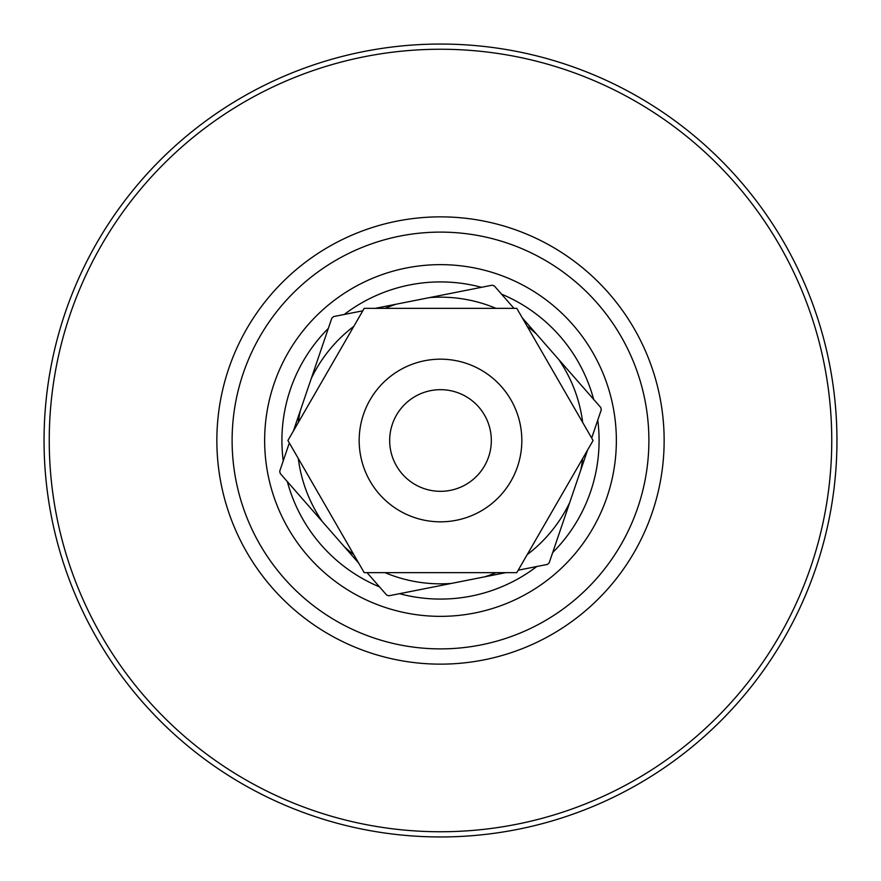 <?xml version="1.0" encoding="UTF-8"?>
<svg xmlns="http://www.w3.org/2000/svg" width="881" height="881" viewBox="0 0 881 881"><rect width="100%" height="100%" fill="white"/><g stroke="black" fill="none" stroke-linecap="round" stroke-linejoin="round"><path stroke-width="1.32" d="M440.5 664.142A223.642 223.642 0 0 1 216.858 440.5A223.642 223.642 0 0 1 440.5 216.858A223.642 223.642 0 0 1 664.142 440.5A223.642 223.642 0 0 1 440.5 664.142M440.5 49.248A391.252 391.252 0 0 0 49.248 440.5A391.252 391.252 0 0 0 440.5 831.752A391.252 391.252 0 0 0 831.752 440.5A391.252 391.252 0 0 0 440.5 49.248M440.5 44.05A396.45 396.45 0 0 0 44.05 440.5A396.45 396.45 0 0 0 440.5 836.95A396.45 396.45 0 0 0 836.95 440.5A396.45 396.45 0 0 0 440.5 44.05A396.45 396.45 0 0 1 836.95 440.5A396.45 396.45 0 0 1 440.5 836.95M440.5 232.11A208.39 208.39 0 0 0 232.11 440.5A208.39 208.39 0 0 0 440.5 648.89A208.39 208.39 0 0 0 648.89 440.5A208.39 208.39 0 0 0 440.5 232.11M536.771 566.516A158.58 158.58 0 0 1 399.522 593.695M379.502 586.878A158.58 158.58 0 0 1 287.338 481.61M283.23 460.862A158.58 158.58 0 0 1 328.327 328.415M344.229 314.484A158.58 158.58 0 0 1 481.478 287.305M421.746 232.958A208.39 208.39 0 0 1 648.042 421.746A208.39 208.39 0 0 1 459.254 648.042A208.39 208.39 0 0 1 232.958 459.254A208.39 208.39 0 0 1 421.746 232.958M501.498 294.122A158.58 158.58 0 0 1 593.662 399.39M597.77 420.138A158.58 158.58 0 0 1 552.673 552.585M456.325 615.643A175.859 175.859 0 0 0 615.643 424.675A175.859 175.859 0 0 0 424.675 265.357A175.859 175.859 0 0 0 265.357 456.325A175.859 175.859 0 0 0 456.325 615.643M517.488 466.71A81.327 81.327 0 0 1 414.29 517.488A81.327 81.327 0 0 1 363.512 414.29A81.327 81.327 0 0 1 466.71 363.512A81.327 81.327 0 0 1 517.488 466.71M456.876 392.386A50.823 50.823 0 0 1 488.614 456.876A50.823 50.823 0 0 1 424.124 488.614A50.823 50.823 0 0 1 392.386 424.124A50.823 50.823 0 0 1 456.876 392.386M496.003 308.35A143.328 143.328 0 0 0 429.576 297.58L396.142 304.209A143.328 143.328 0 0 0 384.997 308.35M353.81 326.355A143.328 143.328 0 0 0 311.268 378.5L300.289 410.766A143.328 143.328 0 0 0 298.307 422.495M298.307 458.505A143.328 143.328 0 0 0 322.193 521.42L344.647 547.068A143.328 143.328 0 0 0 353.81 554.645M384.997 572.65A143.328 143.328 0 0 0 451.424 583.42L484.858 576.791A143.328 143.328 0 0 0 496.003 572.65M527.19 554.645A143.328 143.328 0 0 0 569.732 502.5L580.711 470.234A143.328 143.328 0 0 0 582.693 458.505M582.693 422.495A143.328 143.328 0 0 0 558.807 359.58L536.353 333.932A143.328 143.328 0 0 0 527.19 326.355M396.142 304.209L375.207 308.35M362.785 310.806L333.58 316.587A163.668 163.668 0 0 0 331.829 318.129L311.268 378.5M536.353 333.932L522.301 317.876M513.953 308.35L494.351 285.951A163.668 163.668 0 0 0 492.138 285.202L429.576 297.58M580.711 470.234L587.594 450.026M591.669 438.044L601.271 409.852A163.668 163.668 0 0 0 600.82 407.573L558.807 359.58M484.858 576.791L505.793 572.65M518.215 570.194L547.42 564.413A163.668 163.668 0 0 0 549.171 562.871L569.732 502.5M451.424 583.42L388.862 595.798A163.668 163.668 0 0 1 386.649 595.049L367.047 572.65M344.647 547.068L358.699 563.124M300.289 410.766L293.406 430.974M289.331 442.956L279.729 471.148A163.668 163.668 0 0 0 280.18 473.427L322.193 521.42M593.089 440.5L516.795 572.65L364.205 572.65L287.911 440.5L364.205 308.35L516.795 308.35L593.089 440.5"/></g></svg>
